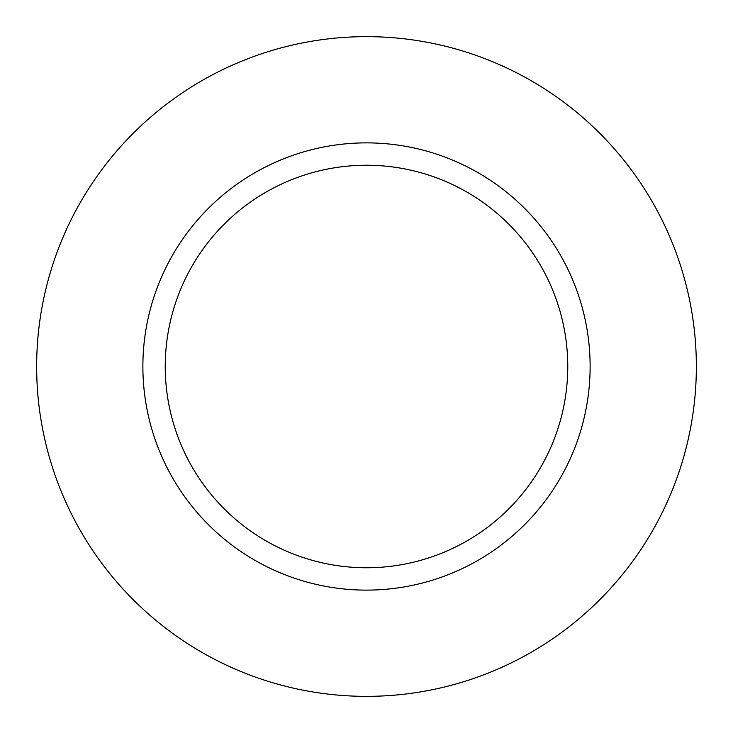<?xml version="1.0" encoding="UTF-8"?>
<svg xmlns="http://www.w3.org/2000/svg" width="733" height="733" viewBox="0 0 733 733"><rect width="100%" height="100%" fill="white"/><g stroke="black" fill="none" stroke-linecap="round" stroke-linejoin="round"><path stroke-width="1.1" d="M567.763 366.5A201.263 201.263 0 0 1 265.868 540.798A201.263 201.263 0 0 1 265.868 192.202A201.263 201.263 0 0 1 567.763 366.5M590.129 366.5A223.629 223.629 0 0 0 254.69 172.832A223.629 223.629 0 0 0 254.69 560.168A223.629 223.629 0 0 0 590.129 366.5M696.35 366.5A329.85 329.85 0 0 1 201.575 652.159A329.85 329.85 0 0 1 201.575 80.841A329.85 329.85 0 0 1 696.35 366.5"/></g></svg>
